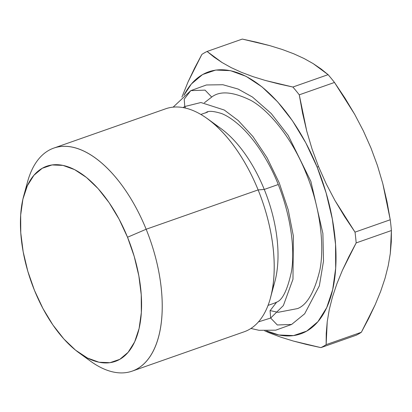 <?xml version="1.0" encoding="UTF-8"?>
<svg xmlns="http://www.w3.org/2000/svg" width="412" height="412" viewBox="0 0 412 412"><rect width="100%" height="100%" fill="white"/><g stroke="black" fill="none" stroke-linecap="round" stroke-linejoin="round"><path stroke-width="0.62" d="M78.785 352.646A103.427 52.932 70.6 0 1 34.479 290.388L42.941 308.511L52.865 324.919L63.87 338.978L75.53 350.149L87.406 358.002L99.035 362.236L109.968 362.684L119.794 359.336L128.122 352.317L134.642 341.898L139.102 328.477L141.331 312.574L141.239 294.791L138.834 275.824L134.204 256.393L127.529 237.245L146.152 229.247L127.529 237.245A103.427 52.932 70.6 0 1 135.383 340.224A103.427 52.932 70.6 0 1 78.785 352.646L90.444 361.128A118.203 60.497 -109.4 0 0 155.128 346.935A118.203 60.497 -109.4 0 0 146.152 229.247L258.133 189.911L146.152 229.247A118.203 60.497 70.6 0 1 132.154 371.135L244.136 331.799A118.203 60.497 -109.4 0 0 258.133 189.911L264.262 189.438L258.133 189.911A118.203 60.497 70.6 0 1 270.427 297.907L274.789 281.911A101.213 51.799 -109.4 0 0 264.262 189.438L278.229 184.53L264.262 189.438A101.213 51.799 70.6 0 1 272.358 289.203M132.154 371.135A118.203 60.497 70.6 0 1 84.429 356.359M361.355 332.268A158.836 81.293 70.6 0 1 356.133 335.25A158.836 81.293 -109.4 0 0 361.355 332.268L326.134 344.643L326.232 333.38L327.231 321.715L329.27 309.597L332.463 296.97L336.867 283.827L342.372 270.396L348.851 256.748L356.174 242.91A158.836 81.293 -109.4 0 0 355.015 232.136L344.612 216.588L334.946 200.484L326.16 183.726L318.497 166.515L317.142 167.138A138.89 71.08 70.6 0 1 330.671 297.186A138.89 71.08 70.6 0 1 266.621 330.913L278.873 334.977L293.555 335.584L306.744 331.088L317.935 321.664L326.69 307.671L332.68 289.646L335.672 268.289L335.548 244.414L332.314 218.942L326.098 192.847L317.142 167.138L318.497 166.515L312.049 148.995L306.765 131.171L302.542 113.073L299.261 94.827A158.836 81.293 -109.4 0 0 292.881 87.03L278.708 83.914L265.338 80.458L252.896 76.611L241.468 72.332L231.137 67.604L222.032 62.516L214.065 57.119L207.082 51.454A158.836 81.293 -109.4 0 0 201.859 54.436L194.557 68.232L188.104 81.808L181.913 97.072L188.104 81.808L201.859 54.436A158.836 81.293 70.6 0 1 207.082 51.454L242.308 39.078L256.475 42.194L269.845 45.65L282.292 49.497L293.715 53.776L304.046 58.504L313.151 63.597L321.118 68.995L328.101 74.66L292.881 87.03A158.836 81.293 70.6 0 1 299.261 94.827L334.487 82.451A158.836 81.293 -109.4 0 0 328.101 74.66A158.836 81.293 70.6 0 1 334.487 82.451L344.998 98.164L354.691 114.335L363.389 130.959L371.006 148.073L377.49 165.696L382.81 183.675L387.002 201.7L390.241 219.761A158.836 81.293 70.6 0 1 391.4 230.54L391.302 241.803L390.303 253.462L388.259 265.586L385.066 278.213L380.667 291.351L375.162 304.782L368.683 318.435L361.355 332.268L375.162 304.782L380.667 291.351L385.066 278.213L388.259 265.586L390.303 253.462L391.4 230.54A158.836 81.293 -109.4 0 0 390.241 219.761L355.015 232.136A158.836 81.293 70.6 0 1 356.174 242.91L391.4 230.54L356.174 242.91L342.372 270.396L336.867 283.827L332.463 296.97L329.27 309.597L327.231 321.715L326.134 344.643A158.836 81.293 70.6 0 1 320.912 347.625A158.836 81.293 -109.4 0 0 326.134 344.643L361.355 332.268M306.698 344.499L320.912 347.625L356.133 335.25L320.912 347.625L293.262 341.023L306.698 344.499M280.727 337.14L293.262 341.023L280.727 337.14L269.237 332.819L280.727 337.14M264.741 330.867L269.237 332.819L264.741 330.867M183.886 95.383A138.89 71.08 70.6 0 1 317.142 167.138L305.776 142.799L292.453 120.767L277.673 101.888L262.011 86.886L246.067 76.344L230.452 70.658L215.764 70.05L202.575 74.546L191.389 83.971L183.881 95.383M127.529 237.245L119.068 219.122L109.144 202.714L98.144 188.655L86.479 177.484L74.603 169.631L62.974 165.397L52.041 164.949L42.22 168.297L33.887 175.316L27.367 185.735L22.907 199.156L20.677 215.059L20.77 232.842L23.175 251.809L27.805 271.24L34.479 290.388A103.427 52.932 70.6 0 1 23.721 195.891A103.427 52.932 70.6 0 1 70.045 167.555A103.427 52.932 70.6 0 1 127.529 237.245M25.807 189.458A118.203 60.497 70.6 0 1 53.807 148.088A118.203 60.497 70.6 0 1 146.152 229.247A118.203 60.497 -109.4 0 0 80.458 149.592A118.203 60.497 -109.4 0 0 27.516 181.98L23.721 195.891M214.451 124.342A101.213 51.799 70.6 0 1 264.262 189.438A101.213 51.799 -109.4 0 0 220.904 128.513L207.499 118.759A118.203 60.497 70.6 0 1 258.133 189.911A118.203 60.497 -109.4 0 0 165.784 108.753L53.807 148.088M292.881 87.03L328.101 74.66L313.151 63.597L304.046 58.504L293.715 53.776L282.292 49.497L269.845 45.65L242.308 39.078L207.082 51.454L222.032 62.516L231.137 67.604L241.468 72.332L252.896 76.611L265.338 80.458L292.881 87.03M355.015 232.136L390.241 219.761L382.81 183.675L377.49 165.696L371.006 148.073L363.389 130.959L354.691 114.335L334.487 82.451L299.261 94.827L306.765 131.171L312.049 148.995L318.497 166.515L326.16 183.726L334.946 200.484L355.015 232.136M173.158 107.13L190.761 90.65L184.205 99.184L184.772 106.528L185.518 108.057L184.772 106.528L183.093 107.558L184.772 106.528L200.912 102.521L224.267 110.03L238.291 120.582L252.958 136.563L267.069 157.739L279.228 182.866L288.209 209.806L293.375 236.097L292.973 279.238L283.363 305.57L270.658 318.038L277.322 324.975L291.614 324.45L277.322 324.975L270.658 318.038L258.386 321.906L270.658 318.038L270.087 310.694L276.648 302.161L270.087 310.694L270.658 318.038L283.363 305.57L292.973 279.238L293.375 236.097L288.209 209.806L279.228 182.866L267.069 157.739L252.958 136.563L238.291 120.582L224.267 110.03L200.912 102.521L184.772 106.528L184.205 99.184L190.761 90.65L205.052 90.125L211.717 97.062L204.383 102.768M270.112 310.586L277.992 312.332L297.603 308.573C307.131 304.87 314.572 291.938 319.923 269.772C324.393 247.226 320.953 209.183 306.173 173.4C291.799 137.381 268.866 110.473 251.212 100.564C233.264 91.706 220.101 90.537 211.717 97.062M275.86 302.645L267.985 305.41M207.684 112.043L200.902 114.428M250.903 328.457L259.06 330.306L275.767 330.167L291.614 324.45L304.669 313.789L319.357 285.846L323.492 261.146L322.89 233.429L310.869 181.378L288.199 135.404L271.22 113.521L252.438 97.021L238.064 89.033L222.913 84.733L206.407 84.97L190.761 90.65M274.696 303.052L276.648 302.161C282.514 300.049 287.437 289.919 291.423 271.771C296.511 241.499 286.603 195.123 266.961 160.974C258.803 146.605 249.96 135.023 240.443 126.221C233.599 120.021 227.316 115.793 221.584 113.542C212.824 110.838 207.54 110.637 205.727 112.94"/></g></svg>
